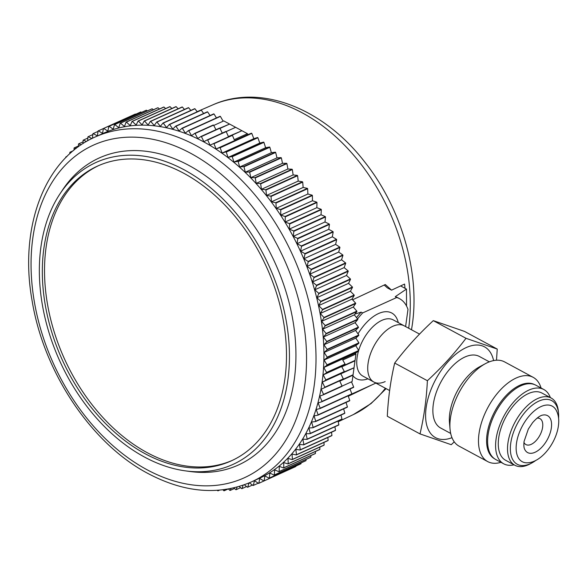 <?xml version="1.0" encoding="UTF-8"?>
<svg xmlns="http://www.w3.org/2000/svg" width="588" height="588" viewBox="0 0 588 588"><rect width="100%" height="100%" fill="white"/><g stroke="black" fill="none" stroke-linecap="round" stroke-linejoin="round"><path stroke-width="0.88" d="M290.538 468.915L258.852 483.292A193.687 134.255 -114.4 0 1 258.588 483.402L254.428 480.697L253.384 485.401L258.264 483.189M295.852 466.497A193.687 134.255 65.6 0 1 295.602 466.622L263.916 480.969A193.687 134.255 -114.4 0 0 264.174 480.844L295.852 466.497L295.918 466.056M301.019 463.712A193.687 134.255 65.6 0 1 300.769 463.858L269.091 478.206A193.687 134.255 -114.4 0 0 269.333 478.066L301.019 463.712L301.1 462.881M306.017 460.602A193.687 134.255 65.6 0 1 305.775 460.764L274.096 475.111A193.687 134.255 -114.4 0 0 274.331 474.957L306.017 460.602L306.091 459.397M310.832 457.177A193.687 134.255 65.6 0 1 310.604 457.346L278.918 471.701A193.687 134.255 -114.4 0 0 279.153 471.525L310.832 457.177L310.868 455.597M315.462 453.429A193.687 134.255 65.6 0 1 315.241 453.62L283.563 467.967A193.687 134.255 -114.4 0 0 283.784 467.776L315.462 453.429L315.44 451.503M319.901 449.379A193.687 134.255 65.6 0 1 319.688 449.577L288.01 463.932A193.687 134.255 -114.4 0 0 288.216 463.726L319.901 449.379L319.791 447.115M324.135 445.02A193.687 134.255 65.6 0 1 323.929 445.241L292.251 459.588A193.687 134.255 -114.4 0 0 292.449 459.375L324.135 445.02L323.922 442.441M328.155 440.375A193.687 134.255 65.6 0 1 327.964 440.61L296.279 454.958A193.687 134.255 -114.4 0 0 296.47 454.722L328.155 440.375L327.817 437.479M331.955 435.443A193.687 134.255 65.6 0 1 331.772 435.693L300.093 450.04A193.687 134.255 -114.4 0 0 300.27 449.798L331.955 435.443L331.478 432.261M335.527 430.24A193.687 134.255 65.6 0 1 335.358 430.497L303.68 444.851A193.687 134.255 -114.4 0 0 303.842 444.594L335.527 430.24L334.895 426.778M338.864 424.779A193.687 134.255 65.6 0 1 338.71 425.043L307.032 439.398A193.687 134.255 -114.4 0 0 307.186 439.126L338.864 424.779L338.063 421.037M341.966 419.053A193.687 134.255 65.6 0 1 341.826 419.34L310.141 433.687A193.687 134.255 -114.4 0 0 310.288 433.4L341.966 419.053L340.974 415.069M344.825 413.092A193.687 134.255 65.6 0 1 344.693 413.386L313.007 427.733A193.687 134.255 -114.4 0 0 313.139 427.439L344.825 413.092L343.627 408.866M347.427 406.896A193.687 134.255 65.6 0 1 347.31 407.197L315.624 421.552A193.687 134.255 -114.4 0 0 315.741 421.243L347.427 406.896L346.023 402.449M349.772 400.479A193.687 134.255 65.6 0 1 349.669 400.795L317.983 415.143A193.687 134.255 -114.4 0 0 318.093 414.827L349.772 400.479L348.147 395.82M351.859 393.857A193.687 134.255 65.6 0 1 351.764 394.18L320.085 408.535A193.687 134.255 -114.4 0 0 320.181 408.212L351.859 393.857L349.992 389.006M353.682 387.044A193.687 134.255 65.6 0 1 353.601 387.374L321.915 401.722A193.687 134.255 -114.4 0 0 321.996 401.391L353.682 387.044L351.499 381.84M342.01 386.132L352.131 381.553L355.946 354.035L355.453 353.175L358.702 350.874A193.687 134.255 65.6 0 0 358.717 350.499L355.769 345.693L358.893 343.179A193.687 134.255 65.6 0 0 358.893 342.804L355.821 338.107L358.805 335.38A193.687 134.255 65.6 0 0 358.798 335.006L355.593 330.427L358.445 327.501A193.687 134.255 65.6 0 0 358.415 327.119L355.093 322.68L357.798 319.556A193.687 134.255 65.6 0 0 357.761 319.174L354.321 314.867L356.887 311.559A193.687 134.255 65.6 0 0 356.835 311.17L353.285 307.017L355.696 303.518A193.687 134.255 65.6 0 0 355.63 303.129L351.977 299.13L354.233 295.455A193.687 134.255 65.6 0 0 354.152 295.066L350.404 291.236L352.499 287.392A193.687 134.255 65.6 0 0 352.41 287.003L348.574 283.342L350.499 279.329A193.687 134.255 65.6 0 0 350.397 278.94L346.486 275.456L348.236 271.296A193.687 134.255 65.6 0 0 348.125 270.906L344.134 267.606L345.722 263.292A193.687 134.255 65.6 0 0 345.59 262.909L341.54 259.8L342.951 255.346A193.687 134.255 65.6 0 0 342.811 254.971L338.703 252.061L339.93 247.474A193.687 134.255 65.6 0 0 339.776 247.092L335.623 244.387L336.667 239.684A193.687 134.255 65.6 0 0 336.505 239.309L332.308 236.81L333.175 231.988A193.687 134.255 65.6 0 0 332.999 231.621L328.765 229.335L329.449 224.41A193.687 134.255 65.6 0 0 329.258 224.05L325.002 221.977L325.502 216.957A193.687 134.255 65.6 0 0 325.304 216.605L321.026 214.752L321.335 209.651A193.687 134.255 65.6 0 0 321.129 209.299L316.844 207.674L316.969 202.493A193.687 134.255 65.6 0 0 316.748 202.154L312.463 200.758L312.397 195.51A193.687 134.255 65.6 0 0 312.177 195.179L307.891 194.011L307.642 188.711A193.687 134.255 65.6 0 0 307.406 188.388L303.143 187.454L302.71 182.104A193.687 134.255 65.6 0 0 302.46 181.788L298.219 181.089L297.594 175.709A193.687 134.255 65.6 0 0 297.344 175.4L293.133 174.937L292.324 169.528A193.687 134.255 65.6 0 0 292.067 169.234L287.892 169.006L286.907 163.582A193.687 134.255 65.6 0 0 286.643 163.302L282.512 163.31L281.343 157.885A193.687 134.255 65.6 0 0 281.071 157.613L276.999 157.863L275.654 152.439A193.687 134.255 65.6 0 0 275.375 152.182L271.362 152.667L269.841 147.257A193.687 134.255 65.6 0 0 269.554 147.015L265.614 147.728L263.916 142.347A193.687 134.255 65.6 0 0 263.63 142.12L259.771 143.068L257.897 137.724A193.687 134.255 65.6 0 0 257.61 137.511L253.832 138.694L251.796 133.395A193.687 134.255 65.6 0 0 251.502 133.197L247.813 134.608L247.43 133.689L241.94 130.727L232.135 135.167M226.174 131.624L207.696 139.995A193.687 134.255 -114.4 0 0 207.395 139.826L225.873 131.455A193.687 134.255 65.6 0 1 226.174 131.624L228.409 136.526L241.734 130.823M241.609 130.543L235.634 127.324L226.152 131.616M226.093 131.58L235.597 127.339M235.567 127.287L229.592 124.061L219.978 128.412M219.787 128.169L229.401 124.149M229.261 123.884L223.771 120.915L213.731 125.464M92.47 138.268L92.919 133.748A193.687 134.255 -114.4 0 1 93.169 133.601L97.402 135.887L98.086 130.962A193.687 134.255 -114.4 0 1 98.336 130.837L102.54 133.336L103.407 128.515A193.687 134.255 -114.4 0 1 103.664 128.404L107.824 131.117L108.876 126.405A193.687 134.255 -114.4 0 1 109.14 126.31L113.249 129.22L114.484 124.641A193.687 134.255 -114.4 0 1 114.756 124.56L118.805 127.669L120.217 123.215A193.687 134.255 -114.4 0 1 120.496 123.157L124.48 126.449L126.067 122.142A193.687 134.255 -114.4 0 1 126.354 122.098L130.264 125.575L132.021 121.415A193.687 134.255 -114.4 0 1 132.307 121.385L136.144 125.046L138.07 121.04A193.687 134.255 -114.4 0 1 138.364 121.032L142.105 124.862L144.2 121.018A193.687 134.255 -114.4 0 1 144.494 121.025L148.147 125.023L150.396 121.348A193.687 134.255 -114.4 0 1 150.697 121.371L154.247 125.523L156.658 122.025A193.687 134.255 -114.4 0 1 156.959 122.069L160.399 126.369L162.964 123.054A193.687 134.255 -114.4 0 1 163.266 123.112L166.595 127.559L169.3 124.436A193.687 134.255 -114.4 0 1 169.609 124.509L172.813 129.081L175.665 126.155A193.687 134.255 -114.4 0 1 175.974 126.251L179.053 130.948L182.037 128.228A193.687 134.255 -114.4 0 1 182.346 128.331L185.293 133.145L188.41 130.632A193.687 134.255 -114.4 0 1 188.719 130.756L220.397 116.402L223.139 121.209M220.397 116.402A193.687 134.255 -114.4 0 0 220.096 116.277L188.41 130.632M182.346 128.331L214.032 113.984L216.443 117.931M214.032 113.984A193.687 134.255 -114.4 0 0 213.723 113.874L182.037 128.228M175.974 126.251L207.652 111.904L210.041 115.542M207.652 111.904A193.687 134.255 -114.4 0 0 207.351 111.808L175.665 126.155M169.609 124.509L201.294 110.162L203.624 113.491M201.294 110.162A193.687 134.255 -114.4 0 0 200.986 110.088L169.3 124.436M163.266 123.112L194.951 108.765L197.215 111.793M194.951 108.765A193.687 134.255 -114.4 0 0 194.643 108.707L162.964 123.054M156.959 122.069L188.645 107.722L190.821 110.441M188.645 107.722A193.687 134.255 -114.4 0 0 188.336 107.677L156.658 122.025M150.697 121.371L182.383 107.023L184.448 109.442M182.383 107.023A193.687 134.255 -114.4 0 0 182.082 106.994L150.396 121.348M144.494 121.025L176.179 106.678L178.113 108.795M176.179 106.678A193.687 134.255 -114.4 0 0 175.878 106.663L144.2 121.018M138.364 121.032L170.042 106.678L171.828 108.501M170.042 106.678A193.687 134.255 -114.4 0 0 169.748 106.693L138.07 121.04M132.307 121.385L163.993 107.038L165.596 108.567M163.993 107.038A193.687 134.255 -114.4 0 0 163.699 107.067L132.021 121.415M126.354 122.098L158.032 107.744L159.436 108.993M158.032 107.744A193.687 134.255 -114.4 0 0 157.746 107.788L126.067 122.142M120.496 123.157L152.174 108.802L153.358 109.78M152.174 108.802A193.687 134.255 -114.4 0 0 151.895 108.868L120.217 123.215M114.756 124.56L146.441 110.213L147.36 110.919M146.441 110.213A193.687 134.255 -114.4 0 0 146.162 110.287L114.484 124.641M109.14 126.31L140.826 111.963L141.465 112.418M140.826 111.963A193.687 134.255 -114.4 0 0 140.554 112.058L108.876 126.405M103.664 128.404L135.674 114.27M135.35 114.057A193.687 134.255 -114.4 0 0 135.086 114.168L103.407 128.515M67.069 156.357L65.974 156.849A193.687 134.255 -114.4 0 0 65.782 157.084L65.841 157.584M73.265 150.741L70.009 152.219A193.687 134.255 -114.4 0 0 69.803 152.439L69.906 153.674M78.498 145.956L74.25 147.882A193.687 134.255 -114.4 0 0 74.037 148.08L74.132 150.036M83.07 141.862L78.696 143.839A193.687 134.255 -114.4 0 0 78.476 144.031L78.505 146.669M87.847 138.062L83.334 140.113A193.687 134.255 -114.4 0 0 83.106 140.282L83.026 143.59M92.838 134.578L88.163 136.695A193.687 134.255 -114.4 0 0 87.921 136.857L87.685 140.789M93.169 133.601L98.02 131.403M98.336 130.837L103.4 128.544M213.554 125.141L195.076 133.505A193.687 134.255 -114.4 0 0 194.768 133.366L213.246 124.994A193.687 134.255 65.6 0 1 213.554 125.141L215.972 129.698M219.883 128.221L201.405 136.592A193.687 134.255 -114.4 0 0 201.096 136.431L219.581 128.066A193.687 134.255 65.6 0 1 219.883 128.221L222.279 133.079M232.414 135.343L213.936 143.715A193.687 134.255 -114.4 0 0 213.635 143.531L232.12 135.159A193.687 134.255 65.6 0 1 232.414 135.343L234.23 139.665L247.43 133.689M251.796 133.395L220.11 147.742A193.687 134.255 -114.4 0 0 219.816 147.544L251.502 133.197M257.897 137.724L226.218 152.072A193.687 134.255 -114.4 0 0 225.924 151.858L257.61 137.511M263.916 142.347L232.238 156.695A193.687 134.255 -114.4 0 0 231.944 156.467L263.63 142.12M269.841 147.257L238.155 161.604A193.687 134.255 -114.4 0 0 237.875 161.362L269.554 147.015M275.654 152.439L243.969 166.786A193.687 134.255 -114.4 0 0 243.689 166.529L275.375 152.182M281.343 157.885L249.665 172.233A193.687 134.255 -114.4 0 0 249.393 171.961L281.071 157.613M286.907 163.582L255.221 177.936A193.687 134.255 -114.4 0 0 254.957 177.649L286.643 163.302M292.324 169.528L260.646 183.875A193.687 134.255 -114.4 0 0 260.388 183.588L292.067 169.234M297.594 175.709L265.916 190.056A193.687 134.255 -114.4 0 0 265.666 189.755L297.344 175.4M302.71 182.104L271.024 196.451A193.687 134.255 -114.4 0 0 270.781 196.135L302.46 181.788M307.642 188.711L275.963 203.058A193.687 134.255 -114.4 0 0 275.728 202.735L307.406 188.388M312.397 195.51L280.719 209.857A193.687 134.255 -114.4 0 0 280.491 209.526L312.177 195.179M316.969 202.493L285.283 216.847A193.687 134.255 -114.4 0 0 285.07 216.502L316.748 202.154M321.335 209.651L289.656 223.999A193.687 134.255 -114.4 0 0 289.45 223.646L321.129 209.299M325.502 216.957L293.816 231.304A193.687 134.255 -114.4 0 0 293.618 230.952L325.304 216.605M329.449 224.41L297.763 238.757A193.687 134.255 -114.4 0 0 297.579 238.397L329.258 224.05M333.175 231.988L301.49 246.335A193.687 134.255 -114.4 0 0 301.313 245.968L332.999 231.621M336.667 239.684L304.988 254.031A193.687 134.255 -114.4 0 0 304.827 253.656L336.505 239.309M339.93 247.474L308.252 261.822A193.687 134.255 -114.4 0 0 308.097 261.447L339.776 247.092M342.951 255.346L311.265 269.701A193.687 134.255 -114.4 0 0 311.125 269.319L342.811 254.971M345.722 263.292L314.036 277.646A193.687 134.255 -114.4 0 0 313.911 277.257L345.59 262.909M348.236 271.296L316.557 285.643A193.687 134.255 -114.4 0 0 316.44 285.254L348.125 270.906M350.499 279.329L318.814 293.677A193.687 134.255 -114.4 0 0 318.711 293.287L350.397 278.94M352.499 287.392L320.813 301.74A193.687 134.255 -114.4 0 0 320.725 301.35L352.41 287.003M354.233 295.455L322.547 309.81A193.687 134.255 -114.4 0 0 322.474 309.42L354.152 295.066M355.696 303.518L324.01 317.865A193.687 134.255 -114.4 0 0 323.944 317.476L355.63 303.129M356.887 311.559L325.201 325.906A193.687 134.255 -114.4 0 0 325.149 325.517L356.835 311.17M357.798 319.556L326.119 333.903A193.687 134.255 -114.4 0 0 326.083 333.521L357.761 319.174M358.445 327.501L326.759 341.856A193.687 134.255 -114.4 0 0 326.737 341.466L358.415 327.119M358.805 335.38L327.126 349.728A193.687 134.255 -114.4 0 0 327.112 349.353L358.798 335.006M358.893 343.179L327.207 357.526A193.687 134.255 -114.4 0 0 327.215 357.151L358.893 342.804M358.702 350.874L327.016 365.221A193.687 134.255 -114.4 0 0 327.031 364.854L358.717 350.499M345.031 364.435L326.546 372.807A193.687 134.255 -114.4 0 0 326.575 372.439L345.06 364.068A193.687 134.255 65.6 0 1 345.031 364.435L341.856 366.397L355.064 360.422M344.281 371.888L325.803 380.26A193.687 134.255 -114.4 0 0 325.84 379.907L344.325 371.535A193.687 134.255 65.6 0 1 344.281 371.888L354.042 367.757M343.26 379.209L324.782 387.573A193.687 134.255 -114.4 0 0 324.833 387.227L343.319 378.856A193.687 134.255 65.6 0 1 343.26 379.209L353.065 374.784M342.032 386.022A193.687 134.255 65.6 0 1 341.966 386.367L323.481 394.732A193.687 134.255 -114.4 0 0 323.554 394.394L342.032 386.022L339.813 381.149L353.013 375.166M249.341 482.821L253.112 485.497A193.687 134.255 -114.4 0 0 253.384 485.401M244.307 484.799L247.497 487.246A193.687 134.255 -114.4 0 0 247.776 487.173L252.472 485.041M239.147 486.489L241.764 488.657A193.687 134.255 -114.4 0 0 242.043 488.591L246.578 486.541M233.862 487.893L235.906 489.716A193.687 134.255 -114.4 0 0 236.192 489.672L240.58 487.68M228.467 489.01L229.945 490.421A193.687 134.255 -114.4 0 0 230.239 490.399L234.502 488.466M222.962 489.826L223.896 490.782A193.687 134.255 -114.4 0 0 224.19 490.767L227.843 489.113M217.354 490.341L217.758 490.789A193.687 134.255 -114.4 0 0 218.06 490.796L219.39 490.186M65.974 156.849L66.459 156.959M70.009 152.219L71.17 152.535M74.25 147.882L76.087 148.477M78.696 143.839L81.195 144.788M83.334 140.113L86.487 141.473M88.163 136.695L91.941 138.533M188.719 130.756L191.519 135.674L194.768 133.366M195.076 133.505L197.737 138.518L201.096 136.431M201.405 136.592L203.911 141.686L207.395 139.826M207.696 139.995L210.048 145.17L213.635 143.531M213.936 143.715L216.134 148.955L219.816 147.544M220.11 147.742L222.146 153.042L225.924 151.858M226.218 152.072L228.085 157.422L231.944 156.467M232.238 156.695L233.936 162.082L237.875 161.362M238.155 161.604L239.684 167.014L243.689 166.529M243.969 166.786L245.321 172.21L249.393 171.961M249.665 172.233L250.833 177.664L254.957 177.649M255.221 177.936L256.214 183.36L260.388 183.588M260.646 183.875L261.454 189.285L265.666 189.755M265.916 190.056L266.54 195.436L270.781 196.135M271.024 196.451L271.458 201.802L275.728 202.735M275.963 203.058L276.213 208.358L280.491 209.526M280.719 209.857L280.777 215.105L285.07 216.502M285.283 216.847L285.158 222.021L289.45 223.646M289.656 223.999L289.34 229.099L293.618 230.952M293.816 231.304L293.316 236.325L297.579 238.397M297.763 238.757L297.08 243.682L301.313 245.968M301.49 246.335L300.622 251.157L304.827 253.656M304.988 254.031L303.937 258.742L308.097 261.447M308.252 261.822L307.017 266.408L311.125 269.319M311.265 269.701L309.861 274.155L313.911 277.257M314.036 277.646L312.456 281.953L316.44 285.254M316.557 285.643L314.8 289.81L318.711 293.287M318.814 293.677L316.895 297.69L320.725 301.35M320.813 301.74L318.725 305.584L322.474 309.42M322.547 309.81L320.298 313.485L323.944 317.476M324.01 317.865L321.599 321.364L325.149 325.517M325.201 325.906L322.643 329.221L326.083 333.521M326.119 333.903L323.407 337.027L326.737 341.466M326.759 341.856L323.907 344.781L327.112 349.353M327.126 349.728L324.135 352.455L327.215 357.151M327.207 357.526L324.091 360.04L327.031 364.854M327.016 365.221L323.775 367.522L326.575 372.439M326.546 372.807L323.187 374.894L325.84 379.907M325.803 380.26L322.327 382.126L324.833 387.227M324.782 387.573L321.195 389.219L323.554 394.394M323.481 394.732L319.798 396.15L321.996 401.391M321.915 401.722L318.145 402.912L320.181 408.212M320.085 408.535L316.219 409.483L318.093 414.827M317.983 415.143L314.043 415.863L315.741 421.243M315.624 421.552L311.618 422.03L313.139 427.439M313.007 427.733L308.935 427.983L310.288 433.4M310.141 433.687L306.017 433.694L307.186 439.126M307.032 439.398L302.857 439.17L303.842 444.594M303.68 444.851L299.461 444.388L300.27 449.798M300.093 450.04L295.845 449.342L296.47 454.722M296.279 454.958L292.016 454.024L292.449 459.375M292.251 459.588L287.966 458.42L288.216 463.726M288.01 463.932L283.717 462.535L283.784 467.776M283.563 467.967L279.278 466.343L279.153 471.525M278.918 471.701L274.64 469.849L274.331 474.957M274.096 475.111L269.833 473.046L269.333 478.066M269.091 478.206L264.857 475.92L264.174 480.844M263.916 480.969L259.72 478.47L258.852 483.292M248.893 483.013L247.776 487.173M243.109 485.218L242.043 488.591M237.148 487.055L236.192 489.672M231.025 488.518L230.239 490.399M224.756 489.591L224.19 490.767M218.339 490.274L218.06 490.796M203.882 141.943A189.329 131.234 -114.4 0 0 103.018 133.439L95.094 137.026C44.35 159.039 18.838 227.74 32.12 300.784C43.733 372.395 91.493 443.83 148.08 473.546C184.742 492.884 219.162 495.684 251.319 481.954L259.242 478.367A189.329 131.234 65.6 0 0 320.813 317.682A189.329 131.234 65.6 0 0 203.882 141.943M189.064 165.515A168.55 116.836 -114.4 0 0 62.629 189.851L59.976 193.849A165.779 114.91 -114.4 0 0 144.486 457.045A165.779 114.91 65.6 0 0 185.441 470.87L190.196 471.517A168.55 116.836 65.6 0 0 295.94 354.417A168.55 116.836 65.6 0 0 189.064 165.515M185.441 470.87A165.779 114.91 65.6 0 0 289.443 355.703A165.779 114.91 65.6 0 0 184.331 169.91A165.779 114.91 -114.4 0 0 59.976 193.849M183.853 173.313A161.847 112.19 -114.4 0 0 97.63 166.044A161.847 112.19 -114.4 0 0 44.997 303.408A161.847 112.19 -114.4 0 0 144.957 453.642A161.847 112.19 -114.4 0 0 231.18 460.911A161.847 112.19 -114.4 0 0 283.82 323.547A161.847 112.19 -114.4 0 0 183.853 173.313M98.74 165.551A161.847 112.19 -114.4 0 0 47.334 303.246A161.847 112.19 -114.4 0 0 147.154 452.65A161.847 112.19 65.6 0 0 232.275 460.404M216.134 148.955L247.813 134.608M222.146 153.042L253.832 138.694M228.085 157.422L259.771 143.068M233.936 162.082L265.614 147.728M239.684 167.014L271.362 152.667M245.321 172.21L276.999 157.863M250.833 177.664L282.512 163.31M256.214 183.36L287.892 169.006M261.454 189.285L293.133 174.937M266.54 195.436L298.219 181.089M271.458 201.802L303.143 187.454M276.213 208.358L307.891 194.011M280.777 215.105L312.463 200.758M285.158 222.021L316.844 207.674M289.34 229.099L321.026 214.752M293.316 236.325L325.002 221.977M297.08 243.682L328.765 229.335M300.622 251.157L332.308 236.81M303.937 258.742L335.623 244.387M307.017 266.408L338.703 252.061M309.861 274.155L341.54 259.8M312.456 281.953L344.134 267.606M314.8 289.81L346.486 275.456M316.895 297.69L348.574 283.342M318.725 305.584L350.404 291.236M320.298 313.485L351.977 299.13M321.599 321.364L353.285 307.017M322.643 329.221L354.321 314.867M323.407 337.027L355.093 322.68M323.907 344.781L355.593 330.427M324.135 352.455L355.821 338.107M324.091 360.04L355.769 345.693M323.775 367.522L355.453 353.175M345.06 364.068L342.745 360.018L355.946 354.035M344.325 371.535L341.804 366.787L355.005 360.811M343.319 378.856L340.834 373.806L354.035 367.831M323.187 374.894L354.865 360.54M322.327 382.126L354.005 367.779M321.195 389.219L352.881 374.865M348.294 396.246L371.917 384.89M352.587 299.799L385.302 284.526L391.557 290.149L404.573 284.07A170.145 117.938 65.6 0 1 405 288.296M384.199 285.04L387.367 287.885L391.557 290.149M356.497 317.586A53.618 28.569 -61.6 0 1 361.164 312.125L362.656 312.934A53.618 28.569 118.4 0 0 357.577 318.931M362.656 312.934L396.746 297.499A53.618 28.569 118.4 0 1 399.531 298.667A53.618 28.569 118.4 0 1 407.984 309.413L405.602 326.583M375.864 383.104L351.822 393.989M406.543 306.047L406.47 289.083L395.246 296.69A53.618 28.569 -61.6 0 1 398.039 297.859L399.531 298.667M395.246 296.69L396.746 297.499M406.47 289.083L400.604 285.922M361.164 312.125L354.939 314.08M358.496 351.021A31.936 17.015 118.4 0 0 362.884 376.099L373.865 382.024A31.936 17.015 118.4 0 1 370.19 354.667A31.936 17.015 118.4 0 1 392.872 326.266A31.936 17.015 -61.6 0 1 404.206 325.825A31.936 17.015 -61.6 0 0 382.759 333.778A31.936 17.015 -61.6 0 0 368.066 363.421A31.936 17.015 118.4 0 0 373.865 382.024A31.936 17.015 118.4 0 0 385.199 381.583M543.04 415.025A20.977 11.179 -61.6 0 1 551.353 427.873A20.977 11.179 -61.6 0 1 539.027 449.798A20.977 11.179 -61.6 0 1 524.614 449.159C523.857 447.681 523.673 445.116 524.07 441.463L528.325 429.064L532.596 422.669C536.851 417.877 540.335 415.326 543.04 415.025M523.952 442.441A14.744 7.857 118.4 0 0 525.937 444.579A14.744 7.857 118.4 0 0 535.837 440.912A14.744 7.857 118.4 0 0 542.621 427.226A14.744 7.857 118.4 0 0 539.938 418.634A14.744 7.857 118.4 0 0 537.065 418.149M558.6 418.362A36.191 19.286 -61.6 0 0 558.549 413.489A36.191 19.286 -61.6 0 0 535.514 402.912A36.191 19.286 -61.6 0 0 510.744 443.22A36.191 19.286 118.4 0 0 531.839 462.962A36.191 19.286 118.4 0 0 535.94 460.33M531.839 462.962L530.192 463.851A38.198 20.36 118.4 0 1 514.86 465.262A38.198 20.36 118.4 0 1 507.929 443.007A38.198 20.36 -61.6 0 1 525.503 407.55A38.198 20.36 -61.6 0 1 551.154 398.032A38.198 20.36 -61.6 0 1 558.387 411.622L558.549 413.489M551.154 398.032L541.923 393.049A38.198 20.36 -61.6 0 0 516.264 402.567A38.198 20.36 -61.6 0 0 498.69 438.023A38.198 20.36 118.4 0 0 505.629 460.279L514.86 465.262M514.059 464.829A42.218 22.498 118.4 0 1 503.718 463.814A42.218 22.498 118.4 0 1 496.051 439.221A42.218 22.498 -61.6 0 1 515.478 400.024A42.218 22.498 -61.6 0 1 543.834 389.506A42.218 22.498 -61.6 0 1 550.353 397.598M503.718 463.814L495.735 459.507A42.218 22.498 118.4 0 1 488.069 434.907A42.218 22.498 -61.6 0 1 507.488 395.717A42.218 22.498 -61.6 0 1 535.844 385.199L543.834 389.506M500.961 462.33A47.878 25.512 -61.6 0 1 487.695 461.587A47.878 25.512 -61.6 0 1 479 433.701A47.878 25.512 -61.6 0 1 501.02 389.256A47.878 25.512 -61.6 0 1 533.176 377.334A47.878 25.512 -61.6 0 1 541.078 388.021M487.695 461.587L459.11 446.16A47.878 25.512 -61.6 0 1 450.048 429.122A47.878 25.512 -61.6 0 1 450.415 418.266A47.878 25.512 -61.6 0 1 485.379 363.671A47.878 25.512 -61.6 0 1 504.592 361.899L533.176 377.334M450.048 429.122L449.467 422.463A40.682 21.683 118.4 0 1 449.783 413.239A40.682 21.683 -61.6 0 1 479.499 366.846L485.379 363.671M489.341 361.841L479.345 356.446A40.682 21.683 -61.6 0 0 452.018 366.581A40.682 21.683 -61.6 0 0 433.305 404.346A40.682 21.683 118.4 0 0 440.691 428.042L450.695 433.444M451.981 437.685A51.582 27.482 -61.6 0 1 426.337 406.359A51.582 27.482 -61.6 0 1 466.218 347.574A51.582 27.482 -61.6 0 1 493.597 360.591M454.259 441.853L451.246 444.69L420.008 433.907C424.007 417.002 426.469 399.274 427.388 380.715C441.801 367.404 454.678 353.263 466.005 338.298L497.242 349.074L496.485 360.224M497.242 349.074L464.542 331.419L433.305 320.644C418.891 333.947 406.021 348.089 394.688 363.061C390.682 379.958 388.22 397.686 387.301 416.253L420.008 433.907M433.305 320.644L466.005 338.298M394.688 363.061L427.388 380.715M534.485 384.567A42.13 22.454 118.4 0 0 519.777 385.287A42.13 22.454 118.4 0 0 489.936 422.515A42.13 22.454 118.4 0 0 494.464 458.714M251.319 481.954A189.329 131.234 65.6 0 0 312.889 321.269A189.329 131.234 65.6 0 0 195.958 145.53A189.329 131.234 -114.4 0 0 95.094 137.026M190.755 153.328A182.625 126.589 65.6 0 1 304.797 384.897A182.625 126.589 65.6 0 1 146.86 469.643A182.625 126.589 -114.4 0 1 32.818 238.074A182.625 126.589 -114.4 0 1 190.755 153.328M385.375 388.242A170.064 117.887 65.6 0 1 353.351 414.584L338.21 421.736M408.689 328.244A170.064 117.887 -114.4 0 0 352.352 153.659A170.064 117.887 -114.4 0 0 213.032 104.767L197.127 111.669M398.267 322.621A37.294 19.874 118.4 0 0 378.547 313.544A37.294 19.874 118.4 0 0 358.004 333.881M352.932 375.776A37.294 19.874 118.4 0 0 367.926 378.819M419.531 334.094L393.225 319.894A31.936 17.015 118.4 0 0 381.891 320.342A31.936 17.015 118.4 0 0 358.673 350.426M516.485 443.301A31.568 16.824 -61.6 0 1 534.191 411.005A31.568 16.824 -61.6 0 1 556.005 409.902C558.497 414.378 559.291 419.714 558.387 425.918C556.145 443.014 541.283 462.433 527.443 462.807A31.568 16.824 118.4 0 1 516.485 443.301M213.032 104.767C261.138 83.209 323.988 108.942 364.781 162.045C401.038 207.645 420.023 271.825 412.32 324.554L411.512 329.765M386.103 388.631L371.05 403.574L353.351 414.584M389.624 390.535L373.865 382.024"/></g></svg>
